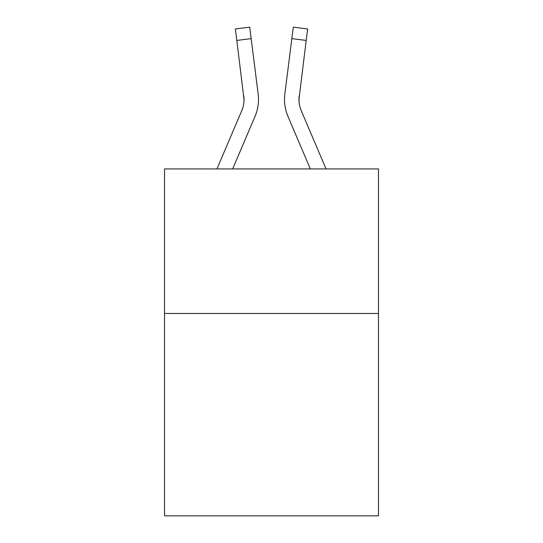 <?xml version="1.0" encoding="UTF-8"?>
<svg xmlns="http://www.w3.org/2000/svg" width="543" height="543" viewBox="0 0 543 543"><rect width="100%" height="100%" fill="white"/><g stroke="black" fill="none" stroke-linecap="round" stroke-linejoin="round"><path stroke-width="0.81" d="M378.471 313.481L378.471 515.85L164.529 515.85L164.529 168.927L378.471 168.927L378.471 313.481L164.529 313.481M232.662 168.927L255.027 116.412A43.365 43.365 0 0 0 258.149 93.987L251.151 38.621L236.809 40.433L235.363 28.962L249.705 27.15L251.151 38.621M258.488 99.403L258.488 99.763M257.932 92.256L258.149 93.987M310.338 168.927L287.973 116.412A43.365 43.365 0 0 1 284.851 93.987L293.295 27.15L307.637 28.962L306.191 40.433L291.849 38.621M326.044 168.927L301.277 110.752A28.908 28.908 0 0 1 298.962 99.478L306.191 40.433M298.996 100.835L299.193 95.799A28.908 28.908 0 0 0 301.277 110.752A28.908 28.908 0 0 1 298.962 99.478A28.908 28.908 0 0 0 301.277 110.752A28.908 28.908 0 0 1 298.962 99.478A28.908 28.908 0 0 0 301.277 110.752A28.908 28.908 0 0 1 298.962 99.478A28.908 28.908 0 0 0 301.277 110.752A28.908 28.908 0 0 1 298.962 99.478A28.908 28.908 0 0 0 301.277 110.752A28.908 28.908 0 0 1 298.962 99.478A28.908 28.908 0 0 0 301.277 110.752A28.908 28.908 0 0 1 298.962 99.478A28.908 28.908 0 0 0 301.277 110.752A28.908 28.908 0 0 1 298.962 99.478A28.908 28.908 0 0 0 301.277 110.752A28.908 28.908 0 0 1 298.962 99.478A28.908 28.908 0 0 0 301.277 110.752A28.908 28.908 0 0 1 298.962 99.478A28.908 28.908 0 0 0 301.277 110.752A28.908 28.908 0 0 1 298.962 99.478A28.908 28.908 0 0 0 301.277 110.752A28.908 28.908 0 0 1 298.962 99.478A28.908 28.908 0 0 0 301.277 110.752A28.908 28.908 0 0 1 298.962 99.478A28.908 28.908 0 0 0 301.277 110.752A28.908 28.908 0 0 1 298.962 99.478A28.908 28.908 0 0 0 301.277 110.752A28.908 28.908 0 0 1 298.962 99.478A28.908 28.908 0 0 0 301.277 110.752A28.908 28.908 0 0 1 298.962 99.478A28.908 28.908 0 0 0 301.277 110.752A28.908 28.908 0 0 1 298.962 99.478A28.908 28.908 0 0 0 301.277 110.752A28.908 28.908 0 0 1 298.962 99.478A28.908 28.908 0 0 0 301.277 110.752A28.908 28.908 0 0 1 298.962 99.478A28.908 28.908 0 0 0 301.277 110.752A28.908 28.908 0 0 1 298.962 99.478A28.908 28.908 0 0 0 301.277 110.752M216.956 168.927L241.723 110.752A28.908 28.908 0 0 0 244.038 99.484L236.809 40.433M244.004 100.835L243.807 95.799A28.908 28.908 0 0 1 241.723 110.752A28.908 28.908 0 0 0 244.038 99.484M284.559 101.541L284.512 99.403M284.851 93.987L285.068 92.256M235.363 28.962L249.705 27.15"/></g></svg>
